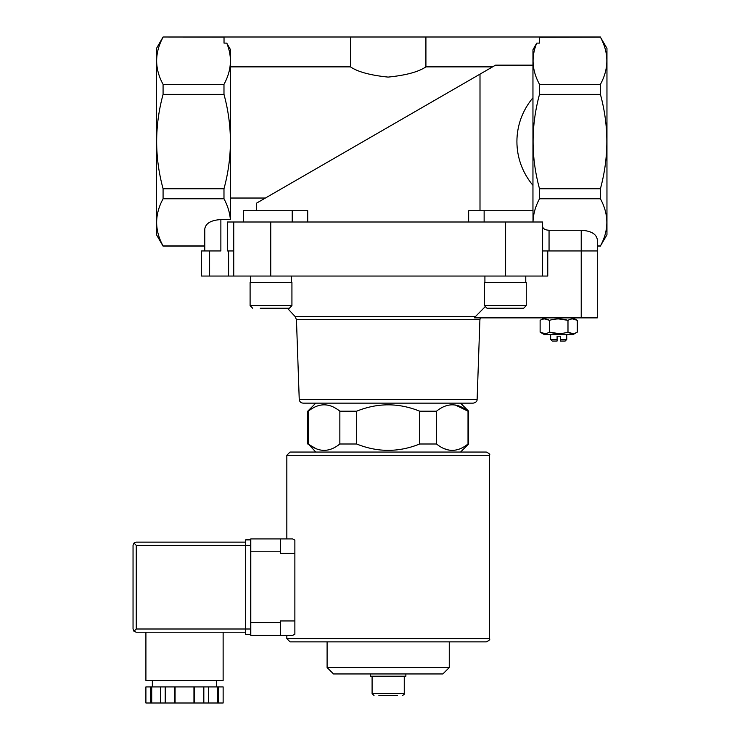 <?xml version="1.0" encoding="UTF-8"?>
<svg xmlns="http://www.w3.org/2000/svg" width="740" height="740" viewBox="0 0 740 740"><rect width="100%" height="100%" fill="white"/><g stroke="black" fill="none" stroke-linecap="round" stroke-linejoin="round"><path stroke-width="1.11" d="M224.026 37.083L163.078 37L156.529 48.34L156.529 234.793L163.078 246.133L204.786 246.133L204.786 250.953L204.786 228.873C205.757 223.24 211.122 220.141 220.871 219.586L220.871 250.953L201.567 250.953L201.567 276.048L547.757 276.048L547.757 250.953M315.786 452.048L308.33 444C318.82 452.464 329.328 452.464 339.854 444L339.031 444.629M316.063 448.708L309.329 444.759M449.3 450.197L444.231 448.708M468.022 444L468.614 444L468.614 411.181L468.022 411.181C457.542 402.717 447.034 402.717 436.498 411.181L436.498 444C446.988 452.464 457.496 452.464 468.022 444L468.022 411.181L455.23 404.983M356.652 444L356.652 411.181L339.854 411.181L339.854 444L356.652 444C377.678 452.464 398.694 452.464 419.7 444L436.498 444M308.33 444L308.33 411.181L309.154 410.552M307.748 444L307.748 411.181L308.33 411.181C318.857 402.717 329.365 402.717 339.854 411.181M419.7 444L419.7 411.181L436.498 411.181M303.095 403.143C300.81 402.93 299.524 401.69 299.238 399.415L477.124 399.415C477.217 401.274 475.931 402.514 473.267 403.143L303.095 403.143L460.567 403.143L468.614 411.181M419.7 411.181C398.675 402.717 377.659 402.717 356.652 411.181M484.848 307.063L475.459 316.563L484.848 307.063M597.31 317.876L597.31 250.953L597.31 317.876L474.525 317.876L475.459 316.563L295.158 316.563L296.453 319.68L479.909 319.68L480.325 317.876M223.98 84.36L223.98 94.359C232.536 125.828 232.536 157.296 223.98 188.765L223.98 198.764C227.661 205.618 229.798 212.556 230.381 219.586L230.529 49.737L226.755 43.114C232.434 56.878 231.509 70.624 223.98 84.36L163.078 84.36C154.512 68.709 154.512 52.975 163.078 37.157M600.418 37.157L606.957 48.34L606.957 234.793L600.418 245.967C608.974 230.316 608.974 214.582 600.418 198.764L600.418 188.765C608.974 157.306 608.974 125.837 600.418 94.359L600.418 84.36C608.974 68.709 608.974 52.975 600.418 37.157L539.46 37.25M532.957 210.743L532.957 49.737L536.731 43.114C531.052 56.878 531.977 70.624 539.506 84.36L539.506 94.359C530.95 125.828 530.95 157.296 539.506 188.765L539.506 198.764C535.436 206.312 533.272 213.971 533.013 221.732M492.599 66.868L425.916 66.868L425.916 37L224.026 37L224.026 43.114L226.755 43.114M230.529 66.868L350.446 66.868C357.79 71.873 370.351 75.286 388.121 77.099C405.936 75.304 418.535 71.891 425.916 66.868M256.308 210.743L256.308 203.287L480.001 74.139L265.401 198.033L230.529 198.033M532.957 65.148L495.56 65.148L480.001 74.139L480.001 210.743M425.916 37L539.46 37L539.46 43.114L536.731 43.114M600.418 84.36L539.506 84.36M542.614 276.048L542.614 222L227.31 222L227.31 250.953L233.748 250.953M600.418 246.133L597.31 246.133L597.31 250.953L549.052 250.953L549.052 230.26L581.224 230.26C590.973 230.825 596.338 233.923 597.31 239.547L597.31 245.967L600.418 245.967M542.614 250.953L549.052 250.953M532.957 185.37C511.562 159.868 511.562 123.266 532.957 97.763M204.786 245.967L163.078 245.967C154.512 230.316 154.512 214.582 163.078 198.764L163.078 188.765C154.521 157.306 154.521 125.837 163.078 94.359L163.078 84.36M220.871 219.586L230.381 219.586M223.98 198.764L163.078 198.764M307.711 222L307.711 210.743L243.34 210.743L243.34 222M468.651 222L468.651 210.743L484.136 210.743L484.136 222M542.614 226.551C543.003 228.799 545.149 230.038 549.052 230.26M600.418 198.764L539.506 198.764M600.418 188.765L539.506 188.765M600.418 94.359L539.506 94.359M223.98 188.765L163.078 188.765M223.98 94.359L163.078 94.359M597.31 250.953L597.31 239.547M233.748 276.048L233.748 222M484.136 210.743L533.013 210.743L533.013 222M350.446 66.868L350.446 37M378.889 695.508L397.463 695.508M374.024 695.508L372.091 693.574L372.091 676.203M370.481 673.946L370.481 676.203L405.871 676.203L405.871 673.946M449.263 667.545L327.099 667.545L333.5 673.946L442.862 673.946L449.263 667.545L449.263 641.867L486.31 641.867L290.052 641.867L286.833 638.648L286.833 635.438L280.395 635.438L292.624 635.438L294.871 634.226L292.624 635.438M327.099 667.545L327.099 641.867M473.267 403.143L460.567 403.143M299.238 399.415L296.453 319.68M544.381 317.876L540.126 320.337C543.206 318.45 546.305 318.45 549.413 320.337C555.601 318.45 561.799 318.45 567.987 320.337C571.077 318.45 574.166 318.45 577.274 320.337L572.63 318.903M572.63 333.583L567.987 332.149C561.799 334.036 555.601 334.036 549.413 332.149C546.324 334.036 543.234 334.036 540.126 332.149L544.381 334.61L573.019 334.61L577.274 332.149C574.194 334.036 571.095 334.036 567.987 332.149L567.987 320.337L558.7 318.903M558.7 333.583L549.413 332.149L549.413 320.337L544.77 318.903M544.77 333.583L540.126 332.149L540.126 320.337M577.274 332.149L577.274 320.337L573.019 317.876M557.091 339.466L550.653 339.466L552.234 341.048L557.091 341.048L557.091 336.219L560.31 336.219L560.31 339.466L566.748 339.466L566.748 334.61M560.31 339.466L560.31 341.048L565.166 341.048L566.748 339.466M550.653 339.466L550.653 334.61M525.77 276.048L525.77 282.486M526.26 305.648L526.26 282.486L484.432 282.486L484.432 305.648L487.003 308.229L523.679 308.229L526.26 305.648L484.432 305.648M508.232 308.229L516.113 308.229M295.158 316.563L287.388 308.229L281.783 308.229M260.249 308.229L289.349 308.229L291.93 305.648L250.102 305.648L252.673 308.229L250.102 305.648L250.102 282.486L291.93 282.486L291.93 305.648M291.44 276.048L291.44 282.486M290.052 452.048L486.31 452.048C489.307 453.49 490.38 454.564 489.529 455.257L286.833 455.257L290.052 452.048M292.624 538.914L294.871 540.117L292.624 538.914L280.395 538.914L286.833 538.914L286.833 455.257M294.871 620.952L280.395 620.952L280.395 635.438L250.795 635.438L250.795 538.914L280.395 538.914L280.395 553.39L294.871 553.39L294.871 634.226M294.871 540.117L294.871 553.39M150.544 686.914L145.9 686.914L145.9 703L150.544 703L150.544 686.914L151.709 686.914L151.709 703L150.544 703M218.494 686.914L218.494 703L223.138 703L223.138 686.914L151.709 686.914M250.471 629L136.253 629L133.977 631.276L133.043 629L133.043 545.352L133.977 543.077L136.253 545.352L245.652 545.352L245.652 634.467L250.471 634.467L250.471 539.876L245.652 539.876L245.652 545.352L250.471 545.352M133.977 543.077L136.253 542.133L245.652 542.133M133.977 631.276L136.253 632.219L245.652 632.219M152.347 686.914L152.347 680.476M145.91 632.219L145.91 680.476L223.129 680.476L223.129 632.219M160.562 686.914L160.562 703L151.709 703M165.205 686.914L165.205 703L160.562 703M174.492 686.914L174.492 703L165.205 703M175.075 686.914L175.075 703L174.492 703M193.954 686.914L193.954 703L175.075 703M194.537 686.914L194.537 703L193.954 703M203.824 686.914L203.824 703L194.537 703M208.467 686.914L208.467 703L203.824 703M217.329 686.914L217.329 703L208.467 703M218.494 703L217.329 703M581.224 317.876L581.224 230.26M505.614 276.048L505.614 222M270.748 276.048L270.748 222M209.614 276.048L209.614 250.953M228.595 276.048L228.595 250.953M292.217 210.743L292.217 222M372.091 693.574L404.262 693.574C404.66 694.028 404.012 694.675 402.338 695.508M286.833 638.648L489.529 638.648L489.529 455.257M250.795 551.781L280.395 551.781M250.795 622.562L280.395 622.562M136.253 629L136.253 545.352M460.567 452.048L468.614 444M315.786 403.143L307.748 411.181M600.418 37L539.506 37M223.98 37L163.078 37M404.262 693.574L404.262 676.203M477.124 399.415L479.909 319.68M484.913 276.048L484.913 282.486M250.582 276.048L250.582 282.486M489.529 638.648C490.343 639.434 489.27 640.507 486.31 641.867M216.691 686.914L216.691 680.476"/></g></svg>
